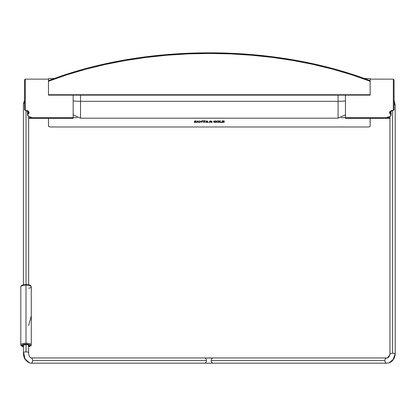 <?xml version="1.0" encoding="UTF-8"?>
<svg xmlns="http://www.w3.org/2000/svg" width="416" height="416" viewBox="0 0 416 416"><rect width="100%" height="100%" fill="white"/><g stroke="black" fill="none" stroke-linecap="round" stroke-linejoin="round"><path stroke-width="0.62" d="M338.088 95.129L338.088 101.317A9.724 1.29 0 0 0 345.457 100.87A9.724 1.29 180 0 1 338.088 101.317L338.088 95.129M80.527 101.317L338.088 101.317L80.527 101.317L80.527 95.129L80.527 101.317A9.724 1.29 180 0 1 73.164 100.87A9.724 1.29 0 0 0 80.527 101.317L80.527 118.191L80.527 101.317M345.457 114.816L338.088 118.191L338.088 101.317L338.088 118.191L80.527 118.191L73.164 114.816M389.964 118.253L387.837 118.149L386.974 117.733L345.457 117.718L345.457 118.336L389.964 118.336M345.457 95.129L345.457 117.718L386.974 117.718L387.514 117.177L390.244 116.34L391.087 114.348L391.087 115.274L390.546 116.059M389.964 117.79L387.348 117.369M391.087 115.274L390.65 111.134L391.087 112.07L390.66 111.337L390.66 113.688L391.087 114.348L391.087 112.861M391.087 114.348L391.087 113.391M389.938 112.804L389.901 112.258L390.66 113.688L390.39 114.166L390.712 114.65L390.39 114.166L390.66 113.688L389.891 112.455L392.584 110.349C389.574 111.088 388.846 112.362 390.39 114.166L389.568 113.131L390.208 111.264L391.685 110.464L393.77 110.256L394.077 109.73L394.077 79.888L394.077 109.73M392.584 110.391L393.593 110.313M393.328 79.763L393.328 110.349L393.328 79.139L394.077 79.888M345.457 94.754L345.457 118.305M48.48 79.139L25.288 79.139L25.288 110.349L27.747 110.781L28.87 111.857L29.047 113.131L27.914 114.52L27.908 115.591L28.371 116.34L31.101 117.177L31.647 117.718L73.164 117.718L73.164 94.754M31.148 117.109L30.831 117.66L28.652 117.79M28.683 112.804L28.714 112.258L27.96 113.688L28.226 114.166C29.775 112.362 29.042 111.088 26.036 110.349L28.73 112.455L27.534 114.348L27.908 114.65L28.226 114.166L27.96 113.688L27.534 114.348L27.534 112.07L27.96 111.337L27.96 113.688L27.96 111.337L27.534 112.07L27.534 114.343M28.07 116.059L27.534 115.274M25.022 110.313L26.036 110.391M24.539 109.73L24.539 79.888L24.539 109.73L25.288 110.349L25.288 79.763M73.164 118.305L73.164 95.129M73.164 117.718L73.164 118.336L73.164 117.718L31.647 117.718L30.779 118.149L28.652 118.253M23.556 103.433A2.616 0.837 0 0 1 24.539 103.017A2.616 0.837 180 0 0 23.556 103.433L24.539 100.324L23.556 103.433A2.616 0.837 180 0 0 23.416 103.704L23.416 284.861M28.647 352.654A2.616 0.837 180 0 0 26.036 351.879L26.036 344.536L26.036 351.879A2.616 0.837 0 0 1 28.652 352.711A2.616 0.837 0 0 1 28.517 352.981M26.036 110.505L26.036 284.606L26.036 110.505C27.607 110.666 28.501 111.316 28.73 112.455L28.73 112.45M23.416 344.932L23.416 352.7C23.39 357.708 25.464 361.124 29.645 362.955L25.08 358.92L23.556 352.446L25.08 358.92L29.645 362.955L30.467 363.126A2.616 1.851 90 0 0 30.831 363.178L204.547 363.178A2.616 1.851 -90 0 0 206.398 360.558A2.616 1.851 -90 0 0 204.916 357.994A2.616 1.851 -90 0 0 204.547 357.942L213.013 357.942A2.616 1.851 90 0 0 212.644 357.994A2.616 1.851 -90 0 1 213.184 357.952M28.652 352.752C28.74 355.524 29.578 357.266 31.169 357.984L31.184 357.989A2.616 1.851 90 0 1 31.2 357.994L31.2 357.994A2.616 1.851 90 0 1 32.682 360.558L206.398 360.558A2.616 1.851 90 0 1 204.719 363.163A2.616 1.851 90 0 1 204.183 363.126M204.376 357.952A2.616 1.851 90 0 1 204.916 357.994L212.644 357.994A2.616 1.851 90 0 0 211.162 360.558L384.878 360.558A2.616 1.851 -90 0 1 386.36 357.994A2.616 1.851 -90 0 1 386.729 357.942A2.616 1.851 -90 0 1 387.223 358.036A2.616 1.851 90 0 0 386.36 357.994L387.452 357.984L390.099 354.396A2.616 0.837 0 0 1 389.964 354.13A2.616 0.837 0 0 1 392.584 353.293A2.616 0.837 0 0 1 395.065 353.865L393.203 359.466L388.97 362.955L387.093 363.126A2.616 1.851 -90 0 1 386.729 363.178A2.616 1.851 -90 0 1 384.878 360.558A2.616 1.851 90 0 0 386.35 363.121M395.2 354.151C394.701 358.535 392.626 361.473 388.97 362.955L393.203 359.466L395.065 353.865A2.616 0.837 0 0 1 395.2 354.13L395.2 105.118A2.616 0.837 180 0 0 395.065 104.853A2.616 0.837 180 0 0 394.077 104.432A2.616 0.837 0 0 1 395.065 104.853L394.077 100.324L395.065 104.853M392.584 110.505L392.584 353.293L392.584 110.505C390.733 110.88 389.839 111.53 389.891 112.455L389.891 112.455M395.065 353.865A2.616 0.837 180 0 0 392.584 353.293A2.616 0.837 180 0 0 390.01 353.974M387.14 358.004L386.36 357.994A2.616 1.851 90 0 0 384.878 360.558L211.162 360.558A2.616 1.851 90 0 0 213.013 363.178L386.729 363.178M213.377 363.126A2.616 1.851 -90 0 1 212.841 363.163A2.616 1.851 -90 0 1 211.162 360.558A2.616 1.851 -90 0 1 212.644 357.994L204.916 357.994A2.616 1.851 90 0 1 206.398 360.558L32.682 360.558A2.616 1.851 90 0 1 30.831 363.178M30.789 363.173A2.616 1.851 -90 0 0 32.682 360.558A2.616 1.851 -90 0 0 31.2 357.994M26.036 351.879A2.616 0.837 180 0 0 23.556 352.446A2.616 0.837 0 0 1 26.036 351.879M23.416 352.711A2.616 0.837 0 0 1 23.556 352.446M28.652 325.51L31.273 315.926L31.273 286.79A5.236 1.674 180 0 0 26.005 285.116L26.005 343.242A5.236 1.674 -0 0 1 31.273 344.916A5.236 1.674 180 0 0 26.005 343.242L26.01 344.188A4.488 1.435 -0 0 1 30.306 345.181A4.488 1.435 -0 0 1 28.652 346.788M25.132 284.674L26.005 284.606L26.005 285.116A5.236 1.674 -0 0 1 31.273 286.785A5.236 1.674 -0 0 1 28.652 288.236M23.416 346.32A3.406 1.087 -0 0 1 22.833 345.259A3.406 1.087 -0 0 1 26.016 344.536A3.406 1.087 -0 0 1 29.24 345.259A3.406 1.087 -0 0 1 28.652 346.32M23.566 346.819L21.642 345.914L21.876 345.082L23.52 344.438L26.01 344.188L28.506 344.427L30.17 345.067L30.524 345.613L30.196 346.164L28.553 346.814M28.46 346.388L29.38 345.831L29.172 345.202L26.016 344.536L22.885 345.212L22.703 345.842L23.644 346.398M23.416 346.788A4.488 1.435 -0 0 1 21.762 345.192A4.488 1.435 -0 0 1 26.01 344.188L26.005 343.242A5.236 1.674 180 0 0 20.8 344.916A5.236 1.674 -0 0 1 26.005 343.242L26.005 284.606L26.884 284.674M27.726 284.752L30.17 285.522M21.876 285.542L24.294 284.757M23.416 346.845L21.169 345.816L20.8 344.916L20.8 286.79A5.236 1.674 -0 0 1 26.005 285.116A5.236 1.674 180 0 0 20.8 286.79C21.232 286.385 20.171 284.856 26.005 284.606C31.954 284.851 30.82 286.385 31.273 286.79M28.652 346.845L30.909 345.81L31.273 344.916L31.273 315.962M31.366 320.622L31.268 315.505M370.141 81.094L370.141 95.129L370.141 94.754L48.48 94.754L48.48 95.129L48.48 81.718A1.498 0.832 0 0 1 49.13 81.032L49.13 80.408A1.498 0.832 180 0 0 48.48 81.094L48.48 81.718L48.48 81.094L48.48 81.718L49.13 81.032L67.111 74.719L85.899 69.17L105.383 64.423L125.455 60.502L146 57.429L166.904 55.219L188.048 53.888L209.31 53.446L230.573 53.888L251.716 55.219L272.615 57.429L293.16 60.502L313.232 64.423L332.717 69.17L351.504 74.719L369.491 81.032A1.498 0.832 0 0 1 370.141 81.718L370.141 81.094A1.498 0.832 180 0 0 369.491 80.408L369.491 81.032L370.141 81.718L370.094 80.896L369.491 80.408L351.504 74.095L332.717 68.546L313.232 63.799L293.16 59.878L272.615 56.805L251.716 54.6L230.573 53.269L209.31 52.822L188.048 53.269L166.904 54.6L146 56.805L125.455 59.878L105.383 63.799L85.899 68.546L67.111 74.095L49.13 80.408L48.48 81.094M370.141 87.521L370.141 78.541L364.478 78.541M49.972 126.974L368.644 126.974L49.972 126.974L48.506 126.308L48.48 118.336L48.48 126.147M224.021 122.247L222.076 122.418L222.388 122.252L222.388 121.061L222.066 120.89L224.11 120.89L224.219 121.254L222.794 120.931L222.794 121.623L223.74 121.337L223.74 121.976L222.794 121.675L222.815 122.325L224.021 122.247M224.307 121.238L224.11 120.879L224.307 121.248L224.11 120.879L222.066 120.89M215.436 122.413L216.055 122.398L216.055 121.904L214.568 122.346L214.048 121.446L215.004 120.921L216.044 121.456L216.044 120.931L213.668 121.352L213.938 122.247L215.436 122.413M215.982 121.456L215.66 121.072M370.141 126.147L370.141 118.336L370.141 126.147L369.704 126.734L368.644 126.974M73.164 117.655L77.355 117.655L73.164 117.655M341.26 117.655L345.457 117.655L341.26 117.655M196.113 122.21L196.009 121.742L194.756 121.254L195.463 120.926L196.108 121.394L196.108 120.926L194.948 120.89L194.47 121.493L195.837 122.08L195.192 122.392L194.35 121.945L194.35 122.418L196.113 122.21L196.009 121.732L194.756 121.243M196.108 120.942L194.948 120.9L194.47 121.477M198.25 122.346L199.03 122.366L197.746 120.832L196.42 122.408L197.137 122.408L196.815 122.268L197.085 121.831L198.042 121.831L198.25 122.346M202.379 120.879L201.547 120.89L202.379 120.879M201.895 122.08L199.332 120.89L201.895 122.096L201.895 121.077L201.547 120.89M199.675 121.061L199.659 122.304L199.332 122.377L199.675 122.252L199.675 121.061L199.332 120.89M200.148 122.377L199.774 122.242L199.774 121.134L199.774 122.252L200.148 122.418L199.332 122.377M205.582 121.259L205.436 120.843L202.748 120.843L202.587 121.259L202.748 120.858L205.436 120.858L205.535 121.285L204.298 120.931L204.298 122.252L204.298 120.931M203.902 120.931L203.902 122.242L203.528 122.366L203.824 122.351L203.902 120.931L202.587 121.269M204.667 122.377L203.528 122.377M207.568 122.278L208.276 122.366L206.986 120.832L205.66 122.418L206.378 122.418L206.055 122.268L206.331 121.841L207.282 121.841L207.568 122.288L207.236 122.377M216.055 121.904L214.978 122.392L214.011 121.67M216.044 120.931L213.964 121.087L213.658 121.982M219.222 121.826L218.832 121.066L217.812 120.858L216.528 121.394L216.788 122.205L218.301 122.424L219.128 122.013L219.149 121.332L217.896 120.869L216.715 121.196L216.549 121.95M221.109 122.351L220.152 122.283L220.132 121.072L220.516 120.879L219.414 120.879L219.726 121.051L219.726 122.242L219.414 122.408L221.707 122.408L221.853 121.909L221.109 122.351M222.388 122.242L222.076 122.377M224.416 122.023L222.872 122.346L222.794 121.675M223.74 121.337L222.794 121.607L222.794 120.931M212.207 122.33L211.229 121.878L211.973 122.418L211 122.08L209.43 122.372L209.227 121.904L209.934 121.503L209.191 122.065M212.17 121.368L211.448 121.352L212.202 121.368L211.229 121.888M211.614 121.467L210.491 122.226L209.539 121.852L209.773 122.216L210.792 122.112L211.448 121.378M210.522 121.664L210.148 121.03L210.678 121.633L209.539 121.867M209.934 121.503L210.007 120.994L211.011 121.056L210.22 120.931L209.784 121.326M370.141 81.947L370.141 78.541M48.48 81.718L48.48 94.754L370.141 94.754L370.141 81.718M48.48 81.947L48.48 78.541L54.142 78.541M49.13 80.408L49.13 81.032A283.109 157.222 0 0 1 369.491 81.032L369.491 80.408A283.109 157.222 180 0 0 49.13 80.408M202.379 120.89L202.004 121.077L202.004 122.439L199.774 121.134M197.122 121.768L197.543 121.139L198.006 121.768L197.122 121.768M218.821 121.654L218.244 122.335L217.147 122.184L216.97 121.352L217.88 120.921L218.743 121.342L218.561 122.179L217.438 122.356L216.897 121.69M195.837 122.08L195.192 122.403L194.35 121.956M208.276 122.377L206.986 120.843L206.664 121.02M206.736 121.082L205.66 122.377M206.378 122.377L206.055 122.283M207.246 121.779L206.378 121.779L206.788 121.155L207.246 121.779M211.052 121.186L210.148 121.04M391.03 110.89L391.087 112.07M370.141 79.139L393.328 79.139M27.534 112.861L27.534 113.391M27.591 110.89L27.534 112.07M25.288 79.139L24.539 79.888M73.164 118.336L28.652 118.336M23.421 103.678L24.539 100.251M28.652 352.711L28.652 344.932M28.652 284.861L28.652 116.49M30.831 357.942L204.547 357.942M213.013 357.942L386.729 357.942M394.077 100.251L395.2 105.134M389.964 354.115L389.964 116.49M388.97 362.955L386.568 363.168M389.964 354.094C389.594 356.091 388.757 357.386 387.452 357.984M213.013 363.178L204.547 363.178M29.645 362.955L30.675 363.168M31.268 315.489L31.273 315.78M370.141 95.129L48.48 95.129"/></g></svg>
